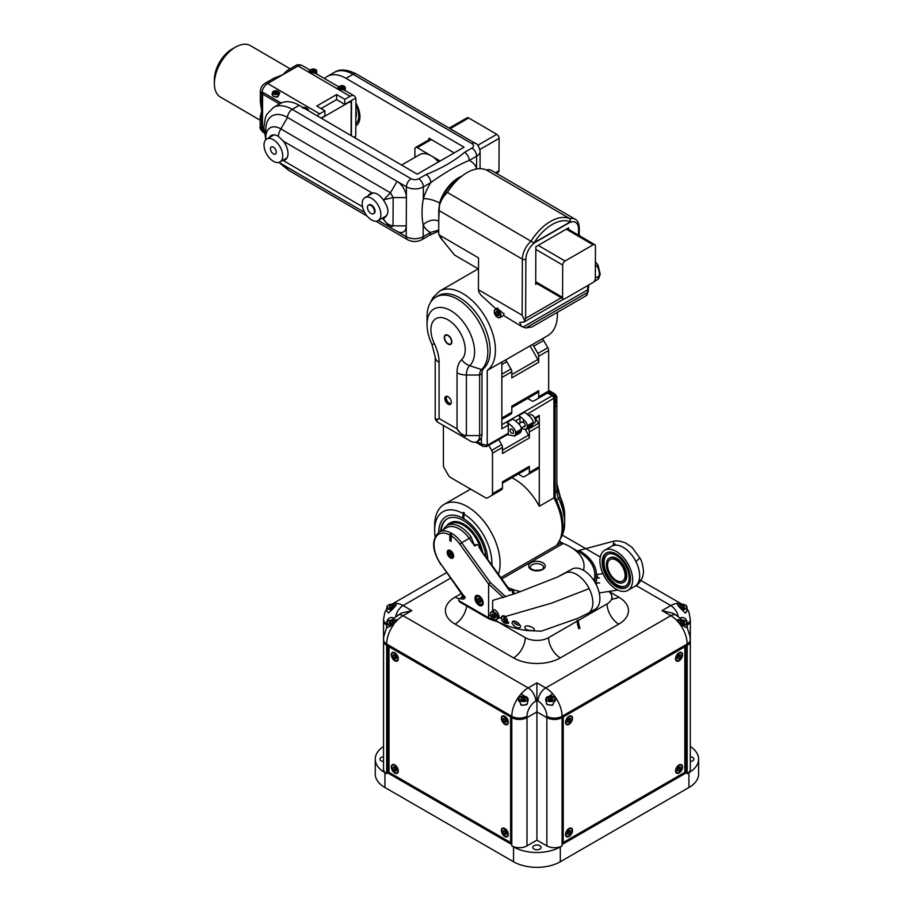 <?xml version="1.0" encoding="UTF-8"?>
<svg xmlns="http://www.w3.org/2000/svg" width="913" height="913" viewBox="0 0 913 913"><rect width="100%" height="100%" fill="white"/><g stroke="black" fill="none" stroke-linecap="round" stroke-linejoin="round"><path stroke-width="1.37" d="M355.796 125.846A19.846 11.447 -120 0 0 355.819 125.834A19.846 11.447 -120 0 0 355.887 103.055A19.846 11.447 -120 0 1 355.819 125.834L355.819 125.834A19.846 11.447 -120 0 1 355.796 125.846M324.56 78.575A37.205 21.467 -120 0 1 327.311 76.418A37.205 21.467 -120 0 1 346.027 78.347L464.055 147.198L417.264 174.189L299.236 105.337A37.205 21.467 -120 0 0 280.519 103.409L273.501 107.46L266.893 114.273L265.409 117.537L263.857 127.5L265.82 139.746M428.95 139.78L428.962 138.194L454.16 152.905M438.754 221.117A11.972 9.107 -25 0 0 423.21 224.883C421.601 217.009 421.635 208.29 423.312 198.726A11.972 3.675 -162.8 0 1 439.552 202.994L438.765 219.713M464.557 152.334A6.619 3.812 60 0 1 469.202 160.448C458.006 164.945 445.19 172.329 430.765 182.623A6.619 3.812 60 0 0 426.109 174.497C441.299 168.528 454.115 161.144 464.557 152.334L471.953 148.066A6.619 3.812 60 0 1 476.609 156.18L476.563 168.015A11.972 9.107 -25 0 0 475.582 169.19M396.904 231.229L406.228 236.672A11.972 6.95 0.2 0 0 423.164 236.718L430.559 232.45A40.914 23.521 -59.7 0 1 423.21 224.883L423.164 236.718A6.619 3.812 60 0 1 421.795 239.72L429.19 235.451A6.619 3.812 60 0 0 430.559 232.45L438.719 230.133M563.241 716.956L684.83 646.758L684.83 772.318L686.005 772.991L563.241 843.874L563.241 716.956L562.066 717.629L687.169 645.4L686.005 646.084L686.005 772.991M563.241 842.516L684.83 772.318M569.027 836.513A4.93 2.842 120 0 0 572.246 832.177A4.93 2.842 120 0 0 571.492 828.228A4.93 2.842 120 0 0 566.562 831.07A4.93 2.842 120 0 0 566.562 836.765A4.93 2.842 120 0 0 569.027 836.513M679.044 773.003A4.93 2.853 120 0 0 682.273 768.655A4.93 2.853 120 0 0 681.52 764.695A4.93 2.853 120 0 0 676.579 767.548A4.93 2.853 120 0 0 676.579 773.243A4.93 2.853 120 0 0 679.044 773.003M679.044 660.829A4.953 2.865 120 0 0 682.285 656.458A4.953 2.865 120 0 0 681.532 652.487A4.953 2.865 120 0 0 676.567 655.351A4.953 2.865 120 0 0 676.567 661.069A4.953 2.865 120 0 0 679.044 660.829M569.027 724.317A4.919 2.842 120 0 0 572.234 719.98A4.919 2.842 120 0 0 571.481 716.043A4.919 2.842 120 0 0 566.562 718.885A4.919 2.842 120 0 0 566.562 724.568A4.919 2.842 120 0 0 569.027 724.317M502.766 615.704A4.691 3.412 -138.5 0 0 501.967 616.309A4.691 3.412 -138.5 0 0 501.819 620.167A4.691 3.412 -138.5 0 0 505.482 623.248A4.691 3.412 -138.5 0 0 508.644 622.86M504.433 615.853A4.371 3.173 -138.5 0 0 501.477 618.866A4.371 3.173 -138.5 0 0 505.334 623.145A4.371 3.173 -138.5 0 0 508.735 622.324M503.143 618.934L504.238 621L506.43 621.65L507.525 620.235L506.43 618.169L504.238 617.519L503.143 618.934L504.124 617.839L505.22 619.893L504.238 621M505.22 619.893L507.308 620.52M481.756 551.11A27.287 15.749 -120 0 0 449.641 523.16A27.287 15.749 -120 0 0 446.708 525.82M491.867 565.136A40.514 23.373 -120 0 0 463.861 514.053L463.861 518.789A34.728 20.04 -120 0 1 487.782 559.475A34.728 20.04 -120 0 0 472.078 525.409A34.728 20.04 -120 0 0 445.932 516.712A34.728 20.04 -120 0 0 438.742 532.325A34.728 20.04 -120 0 1 445.932 516.712L445.932 516.712A34.728 20.04 -120 0 1 462.697 518.105L463.279 517.774A34.728 20.04 -120 0 1 463.861 518.105M485.921 556.884A32.24 18.602 -120 0 0 470.788 526.276A32.24 18.602 -120 0 0 447.165 518.858A32.24 18.602 -120 0 0 440.591 531.24M482.657 552.365A27.287 15.749 -120 0 0 469.202 528.136A27.287 15.749 -120 0 0 450.235 522.818A27.287 15.749 -120 0 0 449.938 522.989M447.461 518.698A32.24 18.602 -120 0 0 441.173 530.909M557.364 312.303A46.301 26.717 60 0 1 557.409 314.449A46.301 26.717 60 0 1 547.823 335.607L501.842 362.119M512.866 419.021L507.012 422.399A2.477 1.427 60 0 1 508.29 425.081L508.29 433.23A2.477 1.427 60 0 1 507.776 434.371L486.72 446.514A2.477 1.427 -120 0 0 487.234 445.373L481.391 444.026L477.088 441.538M478.229 268.844L439.564 291.156A46.301 26.717 60 0 1 485.1 316.651A46.301 26.717 60 0 1 487.234 370.438L501.842 362.016L501.842 428.802L508.29 425.081M534.801 417.949L539.286 415.358A2.477 1.427 60 0 1 538.773 416.488L535.086 418.622M524.564 412.277L518.71 415.655A2.477 1.427 60 0 1 519.988 418.337L519.988 423.05M539.286 415.358L539.286 506.281A46.301 26.717 -120 0 0 514.749 479.302A46.301 26.717 -120 0 0 511.839 477.773M498.441 574.254A46.301 26.717 -120 0 0 467.376 506.624A46.301 26.717 -120 0 0 466.703 506.247A46.301 26.717 -120 0 0 444.243 504.318A46.301 26.717 -120 0 0 434.645 525.477L434.645 530.213A40.514 23.373 -120 0 0 435.124 536.536M555.127 494.161L555.127 496.535L553.917 497.847L539.286 506.281M463.861 514.053L464.443 513.049A41.336 23.852 -120 0 0 463.279 512.376L462.697 518.105M462.697 513.38A40.514 23.373 -120 0 0 434.645 530.213M475.684 442.132L483.068 446.4L481.391 444.026L481.391 437.669M555.127 397.475L553.883 395.329L552.16 395.74A2.477 1.427 60 0 1 553.917 398.776L553.917 495.885L555.127 494.195L555.127 397.475L527.121 414.228M524.085 411.934C530.362 416.26 533.363 419.752 533.078 422.399L527.223 425.778A5.375 3.104 60 0 1 527.223 427.41L526.208 429.35L521.312 428.722M527.223 427.41L533.078 424.043L532.062 425.972L526.208 429.35M527.223 425.778C527.509 423.13 524.519 419.638 518.23 415.301M533.078 422.399A5.375 3.104 60 0 1 533.078 424.043M522.259 422.285A2.477 1.427 60 0 1 524.735 423.723A2.477 1.427 60 0 1 524.735 426.588A2.477 1.427 60 0 1 523.765 426.599M521.38 430.788A5.375 3.104 60 0 0 521.38 429.144L515.525 432.522A5.375 3.104 60 0 1 515.525 434.166L521.38 430.788L520.364 432.728L514.51 436.094L507.377 434.599M515.525 434.166L514.51 436.094M515.525 432.522C515.811 429.875 512.821 426.382 506.532 422.046M521.38 429.144C521.665 426.497 518.664 423.004 512.387 418.679M511.794 433.207A2.477 1.427 60 0 1 510.173 431.027A2.477 1.427 60 0 1 510.561 429.042A2.477 1.427 60 0 1 513.038 430.468A2.477 1.427 60 0 1 513.038 433.333A2.477 1.427 60 0 1 511.794 433.207M463.279 512.376L463.279 517.774M362.199 203.656A13.227 7.635 60 0 1 364.938 197.653A13.227 7.635 60 0 1 378.153 205.288A13.227 7.635 60 0 1 378.153 220.569A13.227 7.635 60 0 1 367.939 216.997A13.227 7.635 60 0 1 362.199 203.656M368.475 205.151L369.069 204.809A4.964 2.865 60 0 1 374.022 207.673A4.964 2.865 60 0 1 374.022 213.402L373.44 213.745A4.964 2.865 -120 0 0 373.44 208.016A4.964 2.865 -120 0 0 368.475 205.151A4.964 2.865 -120 0 0 367.711 209.111A4.964 2.865 -120 0 0 370.94 213.482A4.964 2.865 -120 0 0 373.44 213.745M440.123 160.996L417.252 147.655A3.31 1.906 -120 0 0 415.598 147.484A3.31 1.906 -120 0 0 414.913 148.99L414.879 157.39M438.468 161.955A23.145 13.364 -120 0 0 431.278 155.838A23.145 13.364 -120 0 0 419.638 154.639L401.594 165.048M479.918 149.447L499.103 138.388L498.966 170.72A3.31 1.906 -120 0 1 498.281 172.215L496.41 173.299M499.103 138.388A3.31 1.906 -120 0 0 496.775 134.337L468.723 117.971A3.31 1.906 -120 0 0 467.068 117.8L449.173 128.117M685.058 612.749A4.691 2.716 0 0 0 685.583 612.486A4.691 2.716 0 0 0 686.964 610.569L686.964 607.065A4.691 2.716 0 0 0 685.583 605.148A4.691 2.716 0 0 0 685.458 605.079M679.067 605.079A4.691 2.716 0 0 0 678.941 605.148A4.691 2.716 0 0 0 678.165 605.73M681.954 609.77A4.691 2.716 0 0 0 686.964 607.065M681.452 609.268A4.371 2.522 0 0 0 686.12 607.967A4.371 2.522 0 0 0 685.355 605.011L685.355 605.011A4.371 2.522 0 0 0 679.181 605.011A4.371 2.522 0 0 0 678.233 605.821M684.008 607.796L684.647 606.426L682.901 605.422L680.527 605.787L679.888 607.156L681.623 608.161L684.008 607.796L682.901 607.168L682.901 605.422M682.901 607.168L680.539 607.533L680.527 605.787M388.39 620.874A4.691 2.716 0 0 0 388.276 620.943A4.691 2.716 0 0 0 386.895 622.86L386.895 626.364A4.691 2.716 0 0 0 387.443 627.63M395.945 621.844A4.691 2.716 0 0 0 394.918 620.943A4.691 2.716 0 0 0 394.793 620.874M386.895 622.86A4.691 2.716 0 0 0 392.396 625.531M395.843 622.015A4.371 2.522 0 0 0 394.678 620.806L394.678 620.806A4.371 2.522 0 0 0 388.504 620.806A4.371 2.522 0 0 0 387.957 623.978A4.371 2.522 0 0 0 393.229 624.926M393.332 623.59L393.971 622.221L392.236 621.217L389.851 621.582L389.212 622.951L390.958 623.967L393.332 623.59L392.236 622.974L392.236 621.217M392.236 622.974L389.874 623.339L389.851 621.582M264.291 132.956L263.332 132.385A8.263 4.759 -59.7 0 1 261.643 128.619L262.465 129.098A8.263 4.759 120.3 0 0 262.647 130.673L264.108 131.529L262.647 130.673A8.263 4.759 120.3 0 1 262.465 129.098L262.602 94.085L279.561 103.968M262.796 92.293L281.215 103.032L262.796 92.293A8.263 4.759 120.3 0 0 262.602 94.085A8.263 4.759 120.3 0 1 262.796 92.293M282.722 155.94A13.227 7.635 60 0 1 279.983 161.943A13.227 7.635 60 0 1 266.756 154.297A13.227 7.635 60 0 1 266.767 139.027A13.227 7.635 60 0 1 276.97 142.599A13.227 7.635 60 0 1 282.722 155.94M276.297 152.186A4.131 2.385 60 0 1 275.441 154.069A4.131 2.385 60 0 1 271.309 151.672A4.131 2.385 60 0 1 271.309 146.902A4.131 2.385 60 0 1 274.493 148.02A4.131 2.385 60 0 1 276.297 152.186M535.714 281.718L562.568 297.387A3.31 1.906 -59.7 0 0 563.241 298.893A3.31 1.906 -59.7 0 0 564.896 298.734L592.971 282.539A3.31 1.906 -59.7 0 0 595.322 278.499L595.459 246.168A3.31 1.906 -59.7 0 0 594.785 244.661L567.235 228.592M562.568 297.387L562.705 265.055A3.31 1.906 -59.7 0 1 565.056 261.015L593.13 244.821A3.31 1.906 -59.7 0 1 594.785 244.661M479.485 604.041A4.691 2.705 -120 0 0 479.599 604.121L479.599 604.121A4.691 2.705 -120 0 0 481.95 604.349A4.691 2.705 -120 0 0 482.909 602.363M479.451 596.372A4.691 2.705 -120 0 0 477.248 596.212A4.691 2.705 -120 0 0 476.278 598.357A4.691 2.705 -120 0 0 476.278 598.494M479.359 603.984A4.371 2.522 -120 0 0 479.371 603.984A4.371 2.522 -120 0 0 482.452 602.203A4.371 2.522 -120 0 0 479.371 596.851A4.371 2.522 -120 0 0 476.278 598.631A4.371 2.522 -120 0 0 479.359 603.984L479.599 604.121M477.625 599.407L478.492 601.656L480.238 602.66L481.105 601.427L480.238 599.179L478.492 598.175L477.625 599.407L479.131 598.54L480.01 600.777L478.492 601.656M480.01 600.777L481.094 601.405M355.157 137.954A8.263 4.759 -59.7 0 0 355.568 136.459L354.073 137.327L355.568 136.459A8.263 4.759 -59.7 0 0 355.762 134.668L355.899 99.643A8.263 4.759 -59.7 0 0 355.728 98.068L344.794 104.379L344.817 99.323L350.078 96.287A8.263 4.759 -59.7 0 1 354.221 95.876A8.263 4.759 -59.7 0 1 355.728 98.068M351.379 135.752L351.516 100.498M345.034 90.57A3.287 1.906 0.2 0 0 345.308 89.816L345.308 87.659A3.287 1.906 0.2 0 0 344.349 86.301A3.287 1.906 0.2 0 0 344.338 86.301A3.287 1.906 0.2 0 0 344.212 86.233M339.841 86.21A3.287 1.906 0.2 0 0 339.716 86.278A3.287 1.906 0.2 0 0 338.734 87.637A3.287 1.906 0.2 0 0 342.01 89.554A3.287 1.906 0.2 0 0 345.308 87.659M343.071 87.99L343.459 87.157L342.409 86.541L340.583 87.602L343.071 87.99M344.121 86.176A2.956 1.712 0.2 0 0 344.11 86.164A2.956 1.712 0.2 0 0 339.944 86.153A2.956 1.712 0.2 0 0 339.91 88.584A2.956 1.712 0.2 0 0 344.11 88.607A2.956 1.712 0.2 0 0 344.121 86.176M342.683 88.059L342.409 86.541M340.96 87.819L340.971 86.769M342.398 87.888L341.359 88.047M510.618 842.516L389.018 772.318L389.018 646.758L511.794 717.629A10.751 6.208 0 0 0 526.995 717.629L536.924 711.9L546.864 717.629L536.924 711.9L526.995 717.629A10.751 6.208 180 0 1 511.794 717.629L511.794 716.283L386.69 644.053A23.145 13.364 -60 0 1 393.606 624.618L386.964 627.665M504.832 716.283A4.93 2.842 -120 0 0 502.367 716.032A4.93 2.842 -120 0 0 502.367 721.726A4.93 2.842 -120 0 0 507.297 724.568A4.93 2.842 -120 0 0 508.05 720.619A4.93 2.842 -120 0 0 504.832 716.283M394.815 652.749A4.93 2.853 -120 0 0 392.339 652.51A4.93 2.853 -120 0 0 392.339 658.205A4.93 2.853 -120 0 0 397.281 661.058A4.93 2.853 -120 0 0 398.034 657.098A4.93 2.853 -120 0 0 394.815 652.749M394.815 764.923A4.953 2.865 -120 0 0 392.328 764.683A4.953 2.865 -120 0 0 392.328 770.401A4.953 2.865 -120 0 0 397.292 773.265A4.953 2.865 -120 0 0 398.045 769.294A4.953 2.865 -120 0 0 394.815 764.923M504.832 828.479A4.919 2.842 -120 0 0 502.378 828.228A4.919 2.842 -120 0 0 502.378 833.911A4.919 2.842 -120 0 0 507.297 836.753A4.919 2.842 -120 0 0 508.05 832.816A4.919 2.842 -120 0 0 504.832 828.479M438.708 233.933L442.554 240.267A42.078 24.195 -59.7 0 1 438.708 233.933L438.799 210.401A16.537 9.507 120.3 0 1 447.438 192.472A41.336 23.772 -59.7 0 1 486.424 169.989L569.974 218.732L570.534 221.927A14.38 8.263 120.3 0 0 568.616 222.818L535.851 241.717A14.38 8.263 120.3 0 0 533.934 243.029L531.001 241.215A16.537 9.507 120.3 0 0 522.373 259.155L438.799 210.401M447.438 192.472L531.001 241.215A41.336 23.772 -59.7 0 1 569.974 218.732A16.537 9.507 120.3 0 1 575.156 219.234L491.582 170.48A16.537 9.507 120.3 0 0 486.424 169.989M497.311 310.089L481.014 295.184L478.869 292.023L478.423 289.706L522.145 315.213L524.621 320.417L523.902 322.072L519.645 322.415L521.471 326.386L525.865 327.984L532.017 326.922L586.032 295.778A7.441 4.291 60 0 0 587.573 292.4L525.865 327.984M521.471 326.386L503.451 315.396M503.93 313.946L496.992 308.126M568.594 229.391L568.605 227.805L535.851 246.693L535.703 284.411L537.061 283.623M478.423 289.706L478.549 257.9L439.552 235.143M442.885 240.655L454.537 255.035L478.503 269.015M524.621 320.417L525.637 318.317L525.877 259.166A2.477 1.438 -179.8 0 1 522.373 259.155L522.145 315.213M513.62 621.205A4.691 3.686 -153.2 0 0 518.059 625.108A4.691 3.686 -153.2 0 0 519.942 625.074M513.802 621.171A4.371 3.424 -153.2 0 0 517.968 625.017A4.371 3.424 -153.2 0 0 519.862 624.949M515.902 621.559L516.781 622.997L518.47 623.282M517.157 622.244L516.781 622.997M616.332 580.417A12.405 7.156 60 0 1 608.229 569.484A12.405 7.156 60 0 1 610.135 559.555A12.405 7.156 60 0 1 622.529 566.722A12.405 7.156 60 0 1 622.529 581.033A12.405 7.156 60 0 1 616.332 580.417M616.332 581.764A14.06 8.114 60 0 1 607.156 569.381A14.06 8.114 60 0 1 609.313 558.117A14.06 8.114 60 0 1 623.351 566.243A14.06 8.114 60 0 1 623.351 582.471A14.06 8.114 60 0 1 616.332 581.764M616.332 586.5A19.846 11.447 60 0 1 603.379 569.004A19.846 11.447 60 0 1 606.415 553.107A19.846 11.447 60 0 1 626.25 564.576A19.846 11.447 60 0 1 626.25 587.481A19.846 11.447 60 0 1 616.332 586.5M616.332 585.142A18.192 10.499 60 0 1 604.452 569.107A18.192 10.499 60 0 1 607.248 554.533A18.192 10.499 60 0 1 625.428 565.044A18.192 10.499 60 0 1 625.416 586.055A18.192 10.499 60 0 1 616.332 585.142M609.61 557.957A14.06 8.114 60 0 1 609.895 557.786A14.06 8.114 60 0 1 623.944 565.9A14.06 8.114 60 0 1 623.933 582.129A14.06 8.114 60 0 1 623.636 582.289M625.702 585.872A18.192 10.499 60 0 1 616.914 584.811A18.192 10.499 60 0 1 605.114 569.039A18.192 10.499 60 0 1 607.544 554.374M512.033 623.305L512.239 622.187C513.597 618.466 521.928 625.085 520.399 627.277C517.568 628.749 514.784 627.414 512.033 623.305M541.226 631.18L577.94 618.249L588.063 613.319A23.145 13.364 -120 0 0 589.17 588.634A23.145 13.364 -120 0 0 566.151 572.645A23.145 13.364 -120 0 0 564.942 573.216A23.145 13.364 -120 0 0 564.93 573.216A23.145 13.364 -120 0 0 564.839 573.273M493.271 610.706C493.979 606.928 500.644 614.711 498.566 618.147L498.144 618.637M498.566 618.147L501.363 617.508L501.899 616.241L505.585 616.469L508.358 623.408L503.577 622.255M505.585 616.469L551.772 603.059L589.17 588.634M524.907 627.619L524.918 627.299C524.792 623.784 535.178 627.722 534.242 629.719C535.075 631.419 524.895 630.621 524.907 627.619M492.678 600.423L516.016 593.279L557.352 577.084L566.151 572.645M557.352 577.084L571.949 569.164A23.145 13.364 60 0 1 595.093 582.54A23.145 13.364 60 0 1 595.082 609.268L588.063 613.319A23.145 13.364 -120 0 1 587.949 613.388M556.827 499.776L558.699 498.703A13.227 7.635 60 0 1 556.839 491.171L556.85 398.228C557.067 396.676 556.154 395.101 554.111 393.48L548.645 390.33L554.111 393.48L556.85 398.228L556.85 483.525A22.585 13.033 -120 0 0 560.011 496.387L558.699 498.703A42.477 24.514 60 0 1 564.656 522.932A42.477 24.514 60 0 1 562.123 535.383M548.645 390.41A13.227 7.635 60 0 1 552.879 394.747M555.127 398.639A13.227 7.635 60 0 1 556.839 405.863L555.127 406.856M450.52 556.69A3.287 1.894 -120 0 0 450.645 556.77A3.287 1.894 -120 0 0 452.289 556.93A3.287 1.894 -120 0 0 452.974 555.424A3.287 1.894 -120 0 0 451.536 552.114A3.287 1.894 -120 0 0 449.002 551.224A3.287 1.894 -120 0 0 448.317 552.73A3.287 1.894 -120 0 0 448.317 552.867M450.406 555.424L451.319 555.344L451.319 554.134L449.493 553.084L450.406 555.424L451.319 554.899M452.506 555.424A2.956 1.712 -120 0 0 450.406 551.794A2.956 1.712 -120 0 0 448.317 553.004A2.956 1.712 -120 0 0 450.406 556.633A2.956 1.712 -120 0 0 452.506 555.424M450.668 553.324L449.493 554.294M450.668 553.62L451.319 554.431M383.54 639.625L383.54 620.783A10.751 6.208 0 0 0 386.69 625.154L386.69 625.154A10.751 6.208 180 0 1 383.54 620.76L383.54 619.413A10.751 6.208 180 0 0 386.69 623.807A12.405 7.156 60 0 1 393.8 617.964M690.319 746.503A33.073 19.093 180 0 1 698.616 759.148L698.616 774.007A33.073 19.093 180 0 1 688.927 787.508L560.308 861.758A33.073 19.093 180 0 1 513.54 861.758L384.932 787.508L384.932 772.649L386.69 773.665L386.69 645.4A10.751 6.208 180 0 1 383.54 641.017A10.751 6.208 0 0 0 386.69 645.4L387.854 646.084L387.854 772.991L510.618 843.874L510.618 716.956M560.308 861.758L560.308 846.91L562.066 845.895A10.751 6.208 180 0 1 546.864 845.895L546.864 717.629A10.751 6.208 0 0 0 562.066 717.629A10.751 6.208 180 0 1 546.864 717.629L546.864 716.283A12.405 7.156 -120 0 0 538.099 701.093A10.751 6.208 -60 0 1 545.7 687.934L670.804 615.704A10.751 6.208 -60 0 1 676.179 615.168L682.216 620.064M686.918 626.74L690.125 636.692L690.319 641.017A10.751 6.208 180 0 1 687.169 645.4A10.751 6.208 0 0 0 690.319 641.017A10.751 6.208 0 0 0 690.319 640.994M698.616 759.148A33.073 19.093 180 0 1 688.927 772.649L687.169 773.665A10.751 6.208 180 0 0 690.319 769.282L690.319 620.76A10.751 6.208 180 0 1 687.169 625.154L687.169 625.154A10.751 6.208 0 0 0 690.319 620.76A10.751 6.208 0 0 0 690.319 620.749M539.857 845.7A4.131 2.385 0 0 0 535.349 845.187A4.131 2.385 0 0 0 532.793 847.39A4.131 2.385 0 0 0 536.924 849.775A4.131 2.385 0 0 0 541.067 847.39A4.131 2.385 0 0 0 539.857 845.7M690.319 761.522A4.131 2.385 0 0 0 693.903 759.148A4.131 2.385 0 0 0 692.693 757.459A4.131 2.385 0 0 0 690.319 756.786M383.54 756.786A4.131 2.385 0 0 0 379.956 759.148A4.131 2.385 0 0 0 383.54 761.522M384.932 787.508A33.073 19.093 180 0 1 375.243 774.007L375.243 759.148A33.073 19.093 180 0 1 383.54 746.503M384.932 772.649A33.073 19.093 180 0 1 375.243 759.148M560.308 846.91A33.073 19.093 180 0 1 513.54 846.91L511.794 845.895L511.794 717.629L386.69 645.4L386.69 644.053A10.751 6.208 180 0 1 383.54 639.671L383.54 769.282A10.751 6.208 180 0 0 386.69 773.665M511.794 845.895A10.751 6.208 180 0 0 526.995 845.895L536.924 840.154L546.864 845.895M389.018 772.318L387.854 772.991M536.924 840.154L536.924 700.419L535.76 701.093A12.405 7.156 -60 0 0 526.995 716.283A10.751 6.208 180 0 1 511.794 716.283A23.145 13.364 -60 0 1 518.721 696.847L518.287 699.175L521.483 705.327L527.052 704.482L528.205 699.027L521.232 693.709L518.721 696.847M307.407 110.096A3.287 1.906 0.2 0 0 307.647 109.389A3.287 1.906 0.2 0 0 306.677 108.031A3.287 1.906 0.2 0 0 306.665 108.019A3.287 1.906 0.2 0 0 306.551 107.962M305.695 109.103L304.36 108.327M307.008 109.868A2.956 1.712 0.2 0 0 306.448 107.894A2.956 1.712 0.2 0 0 306.437 107.894A2.956 1.712 0.2 0 0 303.048 107.563M494.287 609.804A4.691 3.024 -126.6 0 0 493.853 610.044L491.217 612.007A4.691 3.024 -126.6 0 0 490.464 615.282A4.691 3.024 -126.6 0 0 490.498 615.373M493.385 619.276A4.691 3.024 -126.6 0 0 493.477 619.322A4.691 3.024 -126.6 0 0 494.024 619.607A4.691 3.024 -126.6 0 0 496.82 619.539A4.691 3.024 -126.6 0 0 496.455 613.97A4.691 3.024 -126.6 0 0 491.217 612.007M493.819 619.493A4.371 2.819 -126.6 0 0 497.254 617.12A4.371 2.819 -126.6 0 0 493.157 612.132A4.371 2.819 -126.6 0 0 490.509 615.465A4.371 2.819 -126.6 0 0 493.305 619.219A4.371 2.819 -126.6 0 0 493.819 619.493M491.879 615.054L492.849 617.234L494.789 618.101L495.759 616.8L494.789 614.62L492.849 613.753L491.879 615.054L493.191 614.072L494.161 616.252L492.849 617.234M494.161 616.252L495.668 616.926M682.137 654.861A4.691 2.716 120 0 0 682.137 654.724A4.691 2.716 120 0 0 681.166 652.578A4.691 2.716 120 0 0 679.592 652.464M675.586 659.403A4.691 2.716 120 0 0 676.465 660.715A4.691 2.716 120 0 0 678.816 660.476A4.691 2.716 120 0 0 678.93 660.407M682.137 654.998A4.371 2.522 120 0 0 679.044 653.217A4.371 2.522 120 0 0 675.962 658.558A4.371 2.522 120 0 0 679.044 660.339A4.371 2.522 120 0 0 682.137 654.998L682.137 654.724M679.044 658.787L680.562 656.915L680.562 654.906L679.044 654.769L677.537 656.641L677.537 658.65L679.044 658.787L677.537 657.919M677.537 657.896L679.032 656.036L680.562 656.915M679.032 656.036L679.032 654.781M504.946 723.929A4.691 2.716 -120 0 0 505.072 723.998A4.691 2.716 -120 0 0 507.411 724.237A4.691 2.716 -120 0 0 508.221 723.176M504.044 715.929A4.691 2.716 -120 0 0 502.721 716.1A4.691 2.716 -120 0 0 501.751 718.246A4.691 2.716 -120 0 0 501.751 718.383M505.072 723.998L504.832 723.861A4.371 2.522 -120 0 0 507.925 722.08A4.371 2.522 -120 0 0 504.832 716.739A4.371 2.522 -120 0 0 501.751 718.52A4.371 2.522 -120 0 0 504.832 723.861L505.072 723.998M503.097 719.296L503.965 721.544L505.711 722.548L506.578 721.304L505.711 719.067L503.965 718.052L503.097 719.296L504.604 718.428L505.482 720.665L503.965 721.544M505.482 720.665L506.567 721.293M497.459 317.279A4.691 2.705 -120 0 0 497.562 317.336A4.691 2.705 -120 0 0 497.574 317.347A4.691 2.705 -120 0 0 499.925 317.587L502.96 315.83A4.691 2.705 -120 0 0 503.942 313.684A4.691 2.705 -120 0 0 503.93 313.501L503.942 313.684M499.925 317.587A4.691 2.705 -120 0 0 499.925 312.166A4.691 2.705 -120 0 0 495.234 309.45A4.691 2.705 -120 0 0 494.253 311.595A4.691 2.705 -120 0 0 494.264 311.732M497.323 317.21A4.371 2.522 -120 0 0 497.345 317.21A4.371 2.522 -120 0 0 500.427 315.43A4.371 2.522 -120 0 0 497.345 310.089A4.371 2.522 -120 0 0 494.253 311.858A4.371 2.522 -120 0 0 497.323 317.21M495.599 312.634L496.467 314.882L498.201 315.898L499.08 314.665L498.224 312.417L496.478 311.401L495.599 312.634L497.106 311.767L497.984 314.004L496.467 314.882M497.984 314.004L499.069 314.631M686.165 612.087L685.446 613.034C683.632 611.356 675.803 604.668 677.731 603.356L680.253 603.584A23.145 13.364 120 0 1 682.091 604.269M677.298 603.972L677.731 603.356A23.145 13.364 120 0 0 670.804 605.581L636.03 585.495M391.768 604.269A23.145 13.364 60 0 1 393.606 603.584L396.128 603.356C398.068 604.646 390.228 611.368 388.413 613.034L387.694 612.087M391.643 620.064L401.069 613.205L411.82 610.637L403.055 605.581A23.145 13.364 60 0 0 396.128 603.356L396.562 603.972M686.896 627.653L680.242 624.618L677.731 621.479L677.298 619.779L681.783 619.699M555.138 696.847L552.627 693.709L545.643 699.027L546.807 704.482L552.376 705.327L555.561 699.175L555.138 696.847A23.145 13.364 -120 0 1 562.066 716.283L687.169 644.053A23.145 13.364 -120 0 0 680.242 624.618M391.677 620.064L396.55 619.779L393.606 624.618M578.431 620.429L576.685 620.76L577.267 621.102A16.537 9.552 -120 0 0 578.831 628.76L580.006 628.087A16.537 9.552 -120 0 1 578.431 620.429L607.088 603.892A16.537 9.541 0 0 0 611.927 597.136A16.537 9.541 0 0 0 609.245 591.932M462.526 594.614A16.537 9.541 0 0 0 461.932 597.136A16.537 9.541 0 0 0 461.932 597.319L461.932 597.136M498.407 622.152L525.237 637.639A16.537 9.541 0 0 0 548.622 637.639L577.267 621.102M677.731 621.479A23.145 13.364 -120 0 0 670.804 615.704L662.039 610.637L672.778 613.205L676.179 615.168M521.232 693.709A23.145 13.364 -60 0 1 528.159 687.934L536.924 682.867L536.924 700.419L538.099 701.093M578.249 627.071L580.006 628.087M577.849 620.087L577.849 625.656M269.198 137.623A14.06 8.114 60 0 1 271.161 135.535A14.06 8.114 60 0 1 278.225 136.265A13.227 7.601 -59.7 0 1 280.862 128.904A21.239 12.257 -120 0 0 265.786 137.509L265.786 129.863A30.586 17.655 -120 0 1 287.515 117.469L397.075 181.379A13.227 7.635 -120 0 1 406.388 197.607L406.262 225.899A13.227 7.635 -120 0 1 396.927 231.251A13.227 7.635 -120 0 1 396.87 231.217L390.308 227.428M382.741 199.148L383.78 199.764L390.433 192.814L393.149 197.573L383.78 199.764L383.78 200.643A14.06 8.114 -120 0 0 382.741 199.148C379.34 194.652 375.802 192.586 372.127 192.963A14.06 8.114 -120 0 0 370.37 193.556A14.06 8.114 -120 0 0 368.407 195.644M382.661 218.504A14.06 8.114 -120 0 0 383.711 218.241L383.711 219.12C385.754 223.046 388.858 225.294 393.035 225.853L390.285 227.417L378.347 220.455L390.296 227.417L382.661 218.504M278.225 136.265L283.395 141.195A14.06 8.114 -120 0 1 285.073 159.958A14.06 8.114 -120 0 1 283.315 160.562L362.529 206.76M383.78 200.643C389.28 208.792 389.258 214.658 383.711 218.241L384.441 217.899M390.296 227.417L396.927 231.251M284.046 159.604A14.06 8.114 -120 0 0 285.895 159.353M371.306 193.145A14.06 8.114 -120 0 0 370.164 194.629M383.38 217.545A14.06 8.114 -120 0 0 385.309 217.283M272.017 135.147A14.06 8.114 -120 0 0 270.819 136.688M388.402 605.079A4.691 2.716 0 0 0 388.276 605.148A4.691 2.716 0 0 0 386.895 607.065L386.895 610.569A4.691 2.716 0 0 0 388.276 612.486A4.691 2.716 0 0 0 388.801 612.749M395.694 605.73A4.691 2.716 0 0 0 394.918 605.148A4.691 2.716 0 0 0 394.793 605.079M386.895 607.065A4.691 2.716 0 0 0 391.905 609.77M395.626 605.821A4.371 2.522 0 0 0 394.678 605.011L394.678 605.011A4.371 2.522 0 0 0 388.504 605.011A4.371 2.522 0 0 0 387.74 607.967A4.371 2.522 0 0 0 392.407 609.268M393.343 607.796L393.971 606.426L392.236 605.422L389.851 605.787L389.212 607.156L390.958 608.161L393.343 607.796L392.236 607.179L392.236 605.422M392.236 607.179L389.874 607.544L389.851 605.787M686.416 627.63A4.691 2.716 0 0 0 686.953 626.364L686.953 622.86A4.691 2.716 0 0 0 685.583 620.943A4.691 2.716 0 0 0 685.458 620.874M679.067 620.874A4.691 2.716 0 0 0 678.941 620.943A4.691 2.716 0 0 0 677.914 621.844M681.463 625.531A4.691 2.716 0 0 0 686.953 622.86M680.63 624.926A4.371 2.522 0 0 0 685.903 623.978A4.371 2.522 0 0 0 685.343 620.806L685.343 620.806A4.371 2.522 0 0 0 679.181 620.806A4.371 2.522 0 0 0 678.005 622.015M684.008 623.59L684.636 622.221L682.901 621.217L680.516 621.582L679.888 622.951L681.623 623.956L684.008 623.59L682.901 622.974L682.901 621.217M682.901 622.974L680.539 623.339L680.516 621.582M528.661 415.495L529.802 414.833A4.691 2.705 60 0 1 532.142 415.073A4.691 2.705 60 0 1 535.463 420.825L535.463 420.825A4.691 2.705 60 0 1 534.493 422.97L533.112 423.769M532.268 415.141A4.371 2.522 60 0 1 532.382 415.198A4.371 2.522 60 0 1 535.463 420.551L535.463 420.551A4.371 2.522 60 0 1 535.463 420.688M528.456 625.964A4.691 3.812 -170.7 0 0 530.339 626.466M528.81 626.021A4.371 3.549 -170.7 0 0 530.008 626.352M448.066 343.71A4.93 2.842 60 0 1 444.859 339.374A4.93 2.842 60 0 1 445.612 335.425A4.93 2.842 60 0 1 450.531 338.267A4.93 2.842 60 0 1 450.531 343.961A4.93 2.842 60 0 1 448.066 343.71M546.442 703.626A4.691 2.716 0 0 0 547.286 704.3A4.691 2.716 0 0 0 553.13 704.665M547.412 696.881A4.691 2.716 0 0 0 547.286 696.95A4.691 2.716 0 0 0 545.917 698.867A4.691 2.716 0 0 0 550.607 701.583A4.691 2.716 0 0 0 555.309 698.867A4.691 2.716 0 0 0 553.929 696.95A4.691 2.716 0 0 0 553.803 696.881M553.929 696.95L553.7 696.813A4.371 2.522 0 0 0 547.526 696.813A4.371 2.522 0 0 0 547.526 700.385A4.371 2.522 0 0 0 553.7 700.385A4.371 2.522 0 0 0 553.7 696.813L553.929 696.95M547.412 704.357A4.371 2.522 0 0 0 547.526 704.425A4.371 2.522 0 0 0 553.061 704.733M552.354 699.598L552.993 698.228L551.247 697.224L548.861 697.589L548.234 698.97L549.968 699.974L552.354 699.598M552.331 699.609L551.247 698.981L551.247 697.224M551.247 698.981L548.884 699.347L548.861 697.589M572.109 830.579A4.691 2.716 120 0 0 572.109 830.442A4.691 2.716 120 0 0 571.139 828.296A4.691 2.716 120 0 0 569.815 828.125M565.638 835.372A4.691 2.716 120 0 0 566.437 836.422A4.691 2.716 120 0 0 568.788 836.194A4.691 2.716 120 0 0 568.913 836.125M572.109 830.716A4.371 2.522 120 0 0 569.027 828.936A4.371 2.522 120 0 0 565.934 834.277A4.371 2.522 120 0 0 569.027 836.057A4.371 2.522 120 0 0 572.109 830.716L572.109 830.442M569.027 834.505L570.534 832.633L570.534 830.613L569.027 830.488L567.521 832.359L567.521 834.368L569.027 834.505L567.521 833.637L569.016 831.754L570.534 832.633M569.016 831.754L569.016 830.499M520.73 704.665A4.691 2.716 0 0 0 526.573 704.3A4.691 2.716 0 0 0 527.417 703.626M520.045 696.881A4.691 2.716 0 0 0 519.931 696.95A4.691 2.716 0 0 0 518.55 698.867A4.691 2.716 0 0 0 523.252 701.583A4.691 2.716 0 0 0 527.942 698.867A4.691 2.716 0 0 0 526.573 696.95A4.691 2.716 0 0 0 526.447 696.881M526.573 696.95L526.333 696.813A4.371 2.522 0 0 0 520.159 696.813A4.371 2.522 0 0 0 520.159 700.385A4.371 2.522 0 0 0 526.333 700.385A4.371 2.522 0 0 0 526.333 696.813L526.573 696.95M520.798 704.733A4.371 2.522 0 0 0 526.333 704.425A4.371 2.522 0 0 0 526.447 704.368M524.986 699.609L525.626 698.228L523.891 697.224L521.506 697.589L520.866 698.97L522.613 699.974L524.986 699.609L523.891 698.981L523.891 697.224M521.506 699.335L521.506 697.589M523.891 698.981L521.528 699.347M572.109 718.383A4.691 2.716 120 0 0 572.109 718.246A4.691 2.716 120 0 0 571.139 716.1A4.691 2.716 120 0 0 569.849 715.918M565.638 723.21A4.691 2.716 120 0 0 566.437 724.237A4.691 2.716 120 0 0 568.788 723.998A4.691 2.716 120 0 0 568.913 723.929M572.109 718.52A4.371 2.522 120 0 0 569.027 716.739A4.371 2.522 120 0 0 565.934 722.08A4.371 2.522 120 0 0 569.027 723.861A4.371 2.522 120 0 0 572.109 718.52L572.109 718.246M569.027 722.309L570.534 720.437L570.534 718.428L569.027 718.291L567.521 720.163L567.521 722.172L569.027 722.309L567.521 721.441L569.016 719.558L570.534 720.437M569.016 719.558L569.016 718.303M394.93 660.407A4.691 2.716 -120 0 0 395.044 660.476A4.691 2.716 -120 0 0 397.395 660.715A4.691 2.716 -120 0 0 398.228 659.574M394.096 652.418A4.691 2.716 -120 0 0 392.693 652.578A4.691 2.716 -120 0 0 391.723 654.724A4.691 2.716 -120 0 0 391.723 654.861M395.044 660.476L394.815 660.339A4.371 2.522 -120 0 0 397.897 658.558A4.371 2.522 -120 0 0 394.815 653.217A4.371 2.522 -120 0 0 391.723 654.998A4.371 2.522 -120 0 0 394.815 660.339L395.044 660.476M393.069 655.774L393.937 658.022L395.683 659.026L396.55 657.782L395.683 655.545L393.937 654.53L393.069 655.774L394.576 654.906L395.455 657.143L393.937 658.022M395.455 657.143L396.55 657.771M321.353 118.234L348.892 102.347A3.31 1.906 -59.7 0 1 350.546 102.188A3.31 1.906 -59.7 0 1 351.22 103.694L351.094 135.581M449.824 534.984L450.406 533.477A24.583 14.186 -120 0 1 451.581 534.151L450.999 541.363L449.824 540.69L449.824 534.984A23.145 13.364 -120 0 0 434.725 539.788A23.145 13.364 -120 0 0 441.025 564.268L465.162 597.753L463.496 599.168L464.546 598.323M463.724 596.292L459.444 598.757A3.287 1.894 -120 0 1 460.061 598.608A47.773 27.561 -120 0 0 460.768 598.757A3.287 1.894 -120 0 0 460.768 598.757A47.898 27.641 -120 0 0 463.496 599.168M459.444 598.757A3.287 1.894 -120 0 0 458.783 600.617L459.855 602.078L468.38 606.985L467.867 605.844L458.783 600.617M467.867 605.844L488.581 617.816L488.581 615.122A75.756 43.733 0 0 0 490.658 615.933M503.417 597.616L488.615 583.943L488.581 615.122M583.487 570.305A47.122 27.207 0 0 0 570.26 546.853L577.861 551.235A57.873 33.416 180 0 1 594.808 574.87A57.873 33.416 180 0 1 593.929 580.657M460.061 598.608L463.827 596.429M464.135 596.84L460.791 598.768L464.112 596.828M464.546 596.235L465.162 597.753M443.364 529.643A26.454 15.27 60 0 1 447.13 525.557A26.454 15.27 60 0 1 471.074 536.981L474.737 545.997L476.495 544.993A1.655 0.959 60 0 1 476.209 544.502C478.526 544.924 480.055 546.556 480.797 549.375A26.454 15.27 60 0 1 480.968 550.014M447.13 525.557L450.063 523.868A26.454 15.27 60 0 1 480.797 549.375L480.592 549.5M508.632 588.908L509.5 590.757L512.946 589.524A47.134 27.207 180 0 1 508.073 587.607M512.946 589.524L514.384 593.861M570.26 546.853A47.122 27.207 0 0 0 563.218 543.509L560.924 543.087M508.062 587.595A47.122 27.207 0 0 0 520.65 591.624M501.808 578.922L563.218 543.509M505.756 596.828L490.315 582.528L461.636 542.756L469.236 538.373L474.737 545.997M488.615 583.943L490.315 582.528M480.729 550.208L509.5 590.757M494.549 619.984L488.581 617.816L489.128 618.968L499.16 622.369M450.406 533.477L449.824 540.69M450.406 540.348L450.999 540.69M394.93 772.603A4.691 2.716 -120 0 0 395.044 772.672A4.691 2.716 -120 0 0 397.395 772.9A4.691 2.716 -120 0 0 398.273 771.599M394.268 764.66A4.691 2.716 -120 0 0 392.693 764.774A4.691 2.716 -120 0 0 391.723 766.92A4.691 2.716 -120 0 0 391.723 767.057M395.044 772.672L394.815 772.535A4.371 2.522 -120 0 0 397.897 770.755A4.371 2.522 -120 0 0 394.815 765.414A4.371 2.522 -120 0 0 391.723 767.194A4.371 2.522 -120 0 0 394.815 772.535L395.044 772.672M393.069 767.97L393.937 770.207L395.683 771.223L396.55 769.979L395.683 767.73L393.937 766.726L393.069 767.97L394.576 767.103L395.455 769.339L393.937 770.207M395.455 769.339L396.55 769.956M273.535 91.243A3.287 1.906 0.2 0 0 273.421 91.3A3.287 1.906 0.2 0 0 272.428 92.658L272.428 94.815A3.287 1.906 0.2 0 0 273.398 96.173A3.287 1.906 0.2 0 0 278.02 96.196A3.287 1.906 0.2 0 0 278.351 95.979M278.99 95.02A3.287 1.906 0.2 0 0 279.001 94.838L279.013 92.681A3.287 1.906 0.2 0 0 278.054 91.334A3.287 1.906 0.2 0 0 278.043 91.323A3.287 1.906 0.2 0 0 277.917 91.254M272.428 92.658A3.287 1.906 0.2 0 0 275.715 94.575A3.287 1.906 0.2 0 0 279.013 92.681M273.523 96.242A2.956 1.712 0.2 0 0 273.626 96.31A2.956 1.712 0.2 0 0 277.78 96.333A2.956 1.712 0.2 0 0 277.894 96.264M276.776 93.012L277.164 92.179L276.114 91.574L274.288 92.624L276.776 93.012M277.814 91.197A2.956 1.712 0.2 0 0 277.803 91.186A2.956 1.712 0.2 0 0 273.649 91.174A2.956 1.712 0.2 0 0 273.615 93.605A2.956 1.712 0.2 0 0 277.803 93.628A2.956 1.712 0.2 0 0 277.814 91.197M276.377 93.08L276.114 91.574M274.665 92.841L274.665 91.791M276.103 92.921L275.064 93.08M504.946 836.125A4.691 2.716 -120 0 0 505.072 836.194A4.691 2.716 -120 0 0 507.411 836.422A4.691 2.716 -120 0 0 508.21 835.395M504.01 828.114A4.691 2.716 -120 0 0 502.721 828.296A4.691 2.716 -120 0 0 501.751 830.442A4.691 2.716 -120 0 0 501.751 830.579M505.072 836.194L504.832 836.057A4.371 2.522 -120 0 0 507.925 834.277A4.371 2.522 -120 0 0 504.832 828.936A4.371 2.522 -120 0 0 501.751 830.716A4.371 2.522 -120 0 0 504.832 836.057L505.072 836.194M503.097 831.492L503.965 833.729L505.711 834.744L506.578 833.501L505.711 831.252L503.965 830.248L503.097 831.492L504.604 830.613L505.482 832.861L503.965 833.729M505.482 832.861L506.567 833.478M344.794 104.379L336.612 99.597L321.091 108.556M321.056 118.062L324.914 115.848L324.925 110.793L316.754 106.022L336.635 94.553L344.817 99.323M263.96 129.977L262.465 129.098L262.602 94.085L261.791 93.605A8.263 4.759 -59.7 0 1 267.669 83.494L319.664 113.828L324.925 110.793M337.89 87.614L345.411 90.741L354.221 95.876M309.256 70.906L316.777 74.044L338.94 86.963M302.363 107.825L308.48 109.366M276.468 96.755L277.381 97.292L279.857 92.67L273.729 91.129M272.428 93.628A4.131 2.397 -179.8 0 0 271.937 94.119L272.428 94.404M317.233 115.837A8.263 4.759 -59.7 0 1 319.664 113.828M260.216 120.265L220.444 97.063A29.764 17.107 -59.7 0 1 214.384 83.597A29.764 17.107 -59.7 0 1 235.725 47.008A29.764 17.107 -59.7 0 1 250.436 45.65L290.163 68.817M260.194 126.576L260.239 116.567L261.711 111.112L261.791 93.605A4.964 2.876 0.2 0 1 260.331 91.562L260.296 101.571L261.711 111.112L261.643 128.619A4.964 2.876 0.2 0 1 260.194 126.576C259.554 127.831 260.593 129.772 263.332 132.385M260.331 91.562C260.536 87.968 262.157 85.194 265.169 83.243L273.843 78.233L282.87 74.718L298.083 65.953A8.263 4.759 -59.7 0 1 302.214 65.542L310.306 70.267M350.078 96.287L298.083 65.953A4.964 2.865 -120 0 0 295.584 65.69L286.91 70.7L282.87 74.718L267.669 83.494A4.964 2.865 60 0 0 265.169 83.243M214.384 83.597L214.395 79.511A24.799 14.266 -59.7 0 1 232.176 49.017L235.725 47.008M336.612 99.597L336.635 94.553M682.137 767.057A4.691 2.716 120 0 0 682.137 766.92A4.691 2.716 120 0 0 681.166 764.774A4.691 2.716 120 0 0 679.763 764.615M675.631 771.77A4.691 2.716 120 0 0 676.465 772.9A4.691 2.716 120 0 0 678.816 772.672A4.691 2.716 120 0 0 678.93 772.603M682.137 767.194A4.371 2.522 120 0 0 679.044 765.414A4.371 2.522 120 0 0 675.962 770.755A4.371 2.522 120 0 0 679.044 772.535A4.371 2.522 120 0 0 682.137 767.194L682.137 766.92M679.044 770.983L680.562 769.111L680.562 767.103L679.044 766.966L677.537 768.837L677.537 770.846L679.044 770.983L677.537 770.115L679.032 768.232L680.562 769.111M679.032 768.232L679.032 766.977M355.808 123.837A18.192 10.499 -120 0 0 355.876 105.063M355.83 117.606A14.06 8.114 -120 0 0 355.865 109.937M528.433 397.954L537.883 392.499A3.994 2.305 60 0 0 538.704 390.673L538.704 396.744A3.994 2.305 60 0 1 537.883 398.57L533.694 400.99A3.994 2.305 60 0 1 533.683 400.99A3.994 2.305 60 0 1 531.697 400.796L527.6 398.422M511.805 374.57L537.883 359.528L530.008 345.879M537.883 398.57L547.823 392.83A3.994 2.305 -120 0 0 548.645 391.004L548.645 350.501A3.994 2.305 -120 0 0 547.823 347.727L543.634 340.458A3.994 2.305 -120 0 0 542.276 338.803M537.883 359.528A3.994 2.305 60 0 1 538.704 362.313L538.704 356.241L548.645 350.501M538.704 362.313L511.805 377.834L511.805 371.762A3.994 2.305 60 0 0 510.972 368.978L506.783 361.708A3.994 2.305 60 0 0 505.425 360.053M501.842 418.291A3.994 2.305 -120 0 0 501.853 417.994L501.853 377.491A3.994 2.305 -120 0 0 501.842 377.183M501.853 417.994L511.805 412.265L511.805 406.182L538.704 390.673M547.823 392.83L543.634 395.249A3.994 2.305 -120 0 0 543.634 395.249L533.683 400.99L543.634 395.249M447.005 396.31A4.109 2.374 -120 0 0 446.331 398.079A4.109 2.374 -120 0 0 448.009 402.085A4.109 2.374 -120 0 0 451.102 403.409M510.972 414.091L501.842 419.352L510.972 414.091A3.994 2.305 60 0 0 511.805 412.265M538.704 356.241A3.994 2.305 60 0 0 537.883 353.457L533.694 346.198L543.634 340.458M532.336 344.543A3.994 2.305 60 0 1 533.694 346.198M525.306 429.601L528.524 435.181L502.447 450.223M519.075 473.596L528.524 468.141A3.994 2.305 -120 0 0 529.346 466.315L502.447 481.836L502.447 487.907L492.495 493.648L492.495 453.145A3.994 2.305 60 0 0 491.673 450.36L488.775 445.327M518.242 474.075L522.339 476.438A3.994 2.305 -120 0 0 524.324 476.643L528.524 474.224A3.994 2.305 -120 0 0 529.346 472.398L529.346 466.315M443.41 425.469L443.41 465.276A3.994 2.305 60 0 0 444.243 468.061L448.431 475.319A3.994 2.305 60 0 0 450.429 477.431L485.488 497.699A3.994 2.305 60 0 0 487.485 497.893L491.673 495.474A3.994 2.305 60 0 0 492.495 493.648M534.276 470.903L538.465 468.483A3.994 2.305 60 0 0 539.286 466.657L539.286 426.154L529.346 431.895A3.994 2.305 -120 0 0 528.524 429.11L528.045 428.288M528.524 435.181A3.994 2.305 -120 0 1 529.346 437.966L529.346 431.895M529.346 437.966L502.447 453.487L502.447 447.404A3.994 2.305 -120 0 0 501.614 444.62L498.715 439.598M535.566 418.348L538.465 423.37A3.994 2.305 60 0 1 539.286 426.154M502.447 487.907A3.994 2.305 -120 0 1 501.614 489.733L497.425 492.153M435.958 297.067A42.979 24.799 -120 0 1 477.442 319.459A42.979 24.799 -120 0 1 481.55 369.56L483.89 368.201A42.979 24.799 -120 0 0 479.781 318.112A42.979 24.799 -120 0 0 438.297 295.709L435.958 297.067A42.979 24.799 -120 0 0 427.056 316.708L427.044 324.343C427.113 330.997 428.722 337.605 431.872 344.167L435.216 356.983L435.216 417.572C435.49 419.581 436.779 419.889 439.085 418.496C436.722 419.797 436.346 421.064 437.955 422.308L463.667 437.167L457.048 428.882C459.102 432.796 462.229 435.033 466.406 435.592L463.667 437.167L470.286 440.99A13.227 7.635 -120 0 0 476.894 441.652A13.227 7.635 -120 0 0 479.633 435.592L481.973 434.246L481.973 373.657L479.633 375.003L479.633 435.592L466.406 435.592L466.406 375.003A22.585 13.033 60 0 1 469.681 365.702A33.621 19.401 -120 0 0 458.44 316.526A33.621 19.401 -120 0 0 427.044 324.343M483.89 368.201A13.227 7.635 -120 0 0 481.973 373.657M476.894 441.652L479.234 440.306A13.227 7.635 -120 0 0 481.973 434.246M448.066 335.299A5.375 3.104 -120 0 0 445.384 335.037A5.375 3.104 -120 0 0 445.384 341.245A5.375 3.104 -120 0 0 450.76 344.349A5.375 3.104 -120 0 0 451.581 340.035A5.375 3.104 -120 0 0 448.066 335.299M448.066 396.721A4.542 2.625 -120 0 0 445.795 396.493A4.542 2.625 -120 0 0 445.795 401.743A4.542 2.625 -120 0 0 450.337 404.368A4.542 2.625 -120 0 0 451.045 400.727A4.542 2.625 -120 0 0 448.066 396.721M457.048 372.766A31.932 18.431 -120 0 1 461.693 359.608A13.227 10.705 47 0 0 469.681 365.702L481.55 369.56A13.227 7.635 -120 0 0 479.633 375.003L466.406 375.003A13.227 7.635 180 0 1 457.048 372.766L457.048 428.882L439.085 418.496L439.085 362.381A31.932 18.431 -120 0 0 434.44 343.859A13.227 1.427 154.4 0 1 431.872 344.167M450.623 343.904A5.375 3.104 -120 0 0 451.273 343.893M446.457 396.288A4.542 2.625 -120 0 0 446.971 401.069A4.542 2.625 -120 0 0 450.851 403.9M316.4 73.862A3.287 1.906 0.2 0 0 316.674 73.12L316.685 70.963A3.287 1.906 0.2 0 0 315.715 69.605A3.287 1.906 0.2 0 0 315.704 69.593A3.287 1.906 0.2 0 0 315.578 69.525M311.207 69.514A3.287 1.906 0.2 0 0 311.082 69.582A3.287 1.906 0.2 0 0 310.1 70.929A3.287 1.906 0.2 0 0 313.387 72.857A3.287 1.906 0.2 0 0 316.685 70.963M314.449 71.294L314.825 70.461L313.775 69.845L311.949 70.894L314.449 71.294M315.487 69.468A2.956 1.712 0.2 0 0 315.476 69.468A2.956 1.712 0.2 0 0 311.322 69.445A2.956 1.712 0.2 0 0 311.287 71.876A2.956 1.712 0.2 0 0 315.476 71.899A2.956 1.712 0.2 0 0 315.487 69.468L315.704 69.593M314.049 71.351L313.775 69.845M312.337 71.123L312.337 70.061M313.775 71.191L312.725 71.351M635.962 561.643L639.819 557.923C642.33 560.787 644.338 572.44 643.072 574.562C643.403 577.404 638.37 585.404 634.855 586.329L634.855 586.329A23.145 13.364 60 0 0 635.962 561.643A23.145 13.364 60 0 0 612.943 545.654L614.004 541.089L579.047 550.425A59.528 34.363 180 0 1 596.463 574.734L596.463 585.142M617.85 590.049L599.213 592.936M579.047 550.425L577.94 551.064A57.953 33.461 180 0 1 594.888 574.711A57.953 33.461 180 0 1 594.888 574.734L594.888 582.209M616.275 553.986A20.006 11.549 -120 0 0 606.278 552.993A20.006 11.549 -120 0 0 606.266 576.092A20.006 11.549 -120 0 0 626.272 587.664A20.006 11.549 -120 0 0 629.342 571.629A20.006 11.549 -120 0 0 616.275 553.986M616.275 589.227A23.145 13.364 60 0 1 601.153 568.822A23.145 13.364 60 0 1 604.703 550.277A23.145 13.364 60 0 1 627.847 563.652A23.145 13.364 60 0 1 627.836 590.38A23.145 13.364 60 0 1 616.275 589.227M602.979 573.672L594.888 574.734M614.312 545.289L615.259 543.897L611.721 546.225A23.145 13.364 60 0 1 612.943 545.654A23.145 13.364 60 0 0 611.721 546.225L604.703 550.277M597.364 577.621A4.793 1.096 80.5 0 1 596.851 576.308M346.027 78.347L353.046 74.295A37.205 21.467 -120 0 0 334.329 72.378C339.727 68.783 347.066 69.32 356.355 73.976A6.619 3.8 -59.7 0 0 353.046 74.295L471.953 143.661A6.619 3.8 -59.7 0 1 475.274 143.341L356.355 73.976M476.563 168.015A40.914 23.521 -59.7 0 0 469.202 160.448L476.609 156.18A11.972 6.95 0.2 0 0 480.112 151.284L480.044 168.677M459.159 178.377A28.942 16.639 120.3 0 0 441.55 200.221M438.799 211.69A28.942 16.639 120.3 0 0 438.776 215.605M397.075 181.379L390.433 192.814L280.862 128.904L287.515 117.469A6.619 3.8 -59.7 0 1 292.217 109.377L411.124 178.754A6.619 3.8 120.3 0 0 406.422 186.834L287.515 117.469A30.586 17.655 -120 0 0 266.094 134.211M411.124 178.754A5.364 3.116 0.2 0 0 418.713 178.777A6.619 3.812 60 0 1 423.358 186.891L423.312 198.726A40.914 23.521 -59.7 0 1 430.765 182.623L423.358 186.891A11.972 6.95 0.2 0 1 406.422 186.834L406.228 236.672A6.619 3.8 120.3 0 0 407.575 239.685L375.848 221.186M273.501 107.46A37.205 21.467 -120 0 1 292.217 109.377L299.236 105.337M426.109 174.497L418.713 178.777M471.953 148.066A5.364 3.116 0.2 0 0 471.953 143.661M439.552 202.994A28.942 16.639 -59.7 0 1 461.727 176.232M287.31 167.341A6.619 3.8 120.3 0 0 288.656 170.32L278.887 162.388M487.234 370.438L487.234 445.373L508.29 433.23M519.988 418.337L515.423 420.973M547.48 393.035L552.16 395.74L501.842 424.75M553.917 495.885L553.917 497.847A46.301 26.717 60 0 1 556.531 545.449M495.462 172.74L498.966 170.72M417.252 147.655L431.29 139.563M450.155 128.687L468.723 117.971M477.739 145.315L496.775 134.337M535.84 249.386L562.705 265.055M566.265 229.152L593.13 244.821M538.191 245.346L565.056 261.015M578.5 235.155L578.522 228.809A14.06 8.08 120.3 0 0 568.628 223.092L535.874 241.979A14.06 8.08 120.3 0 0 525.877 259.166M595.379 264.781A22.323 12.839 120.3 0 1 599.339 274.573L599.339 275.817L595.333 278.123M561.29 297.752L525.637 318.317M522.966 327.128L587.584 289.866L587.573 292.4A2.477 1.438 0.2 0 0 588.303 291.384L586.032 295.778M588.303 291.384L588.303 288.85A2.477 1.438 0.2 0 1 587.584 289.866A19.846 11.447 60 0 1 588.303 285.233M533.934 243.029A38.86 22.346 -59.7 0 1 570.534 221.927M597.627 279.561L600.069 274.802A2.477 1.438 0.2 0 1 599.339 275.817A8.263 4.77 60 0 1 597.627 279.561L594.043 281.638M599.339 274.573A2.477 1.438 0.2 0 0 600.069 273.558L597.981 264.93L595.39 261.974M578.522 228.809A2.477 1.438 0.2 0 0 579.253 227.794L579.219 235.577M555.127 492.153L556.839 491.171L556.85 483.525L560.068 496.079A13.227 1.552 154.8 0 1 560.011 496.387A33.13 19.116 60 0 1 564.668 515.286L564.656 522.932M688.927 787.508L688.927 772.649M513.54 861.758L513.54 846.91M386.69 627.242L386.69 623.807M562.066 845.895L562.066 716.283A10.751 6.208 180 0 1 546.864 716.283M526.995 845.895L526.995 716.283M687.169 627.242L687.169 623.807A12.405 7.156 120 0 0 680.059 617.964M687.169 773.665L687.169 644.053A10.751 6.208 180 0 0 690.319 639.671M678.176 616.469A10.751 6.208 -120 0 0 670.804 605.581L662.039 610.637M690.319 620.76L690.319 619.413A10.751 6.208 180 0 1 687.169 623.807M563.458 543.6L559.68 541.42M450.623 578.112L403.055 605.581A10.751 6.208 120 0 0 395.683 616.469M552.627 693.709A23.145 13.364 -120 0 0 545.7 687.934L536.924 682.867M396.128 621.479A23.145 13.364 -60 0 1 403.055 615.704L528.159 687.934A10.751 6.208 60 0 1 535.76 701.093M397.68 615.168A10.751 6.208 60 0 1 403.055 615.704L411.82 610.637M548.622 637.639A16.537 9.552 -120 0 0 560.308 657.896A33.073 19.093 0 0 1 513.54 657.896L455.085 624.138A33.073 19.093 0 0 1 455.085 597.136L461.624 593.37M609.633 591.864L618.774 597.136A33.073 19.093 0 0 1 618.774 624.138L560.308 657.896M513.54 657.896A16.537 9.552 120 0 0 525.237 637.639M455.085 624.138A16.537 9.552 120 0 0 466.646 605.981M607.088 603.892A16.537 9.552 -120 0 0 618.774 624.138M455.085 597.136A16.537 9.552 -120 0 0 459.559 598.7M612.121 598.586A16.537 9.552 120 0 0 618.774 597.136M372.127 192.963L283.395 141.195M279.332 162.252A13.227 7.601 120.3 0 0 280.702 163.495A13.227 7.601 120.3 0 0 280.725 163.507L364.686 212.478L278.956 162.377M406.262 225.899L393.035 225.853L393.149 197.573L406.388 197.607M450.406 550.505A4.542 2.625 -120 0 0 447.621 554.465A4.542 2.625 -120 0 0 453.19 557.683A4.542 2.625 -120 0 0 450.406 550.505M479.074 595.858A5.786 3.344 -120 0 0 475.525 600.902A5.786 3.344 -120 0 0 482.612 604.999A5.786 3.344 -120 0 0 479.074 595.858M488.581 584.069L459.798 544.148A23.145 13.364 -120 0 0 450.999 535.657M464.694 598.392L441.025 564.268M474.851 545.278L476.209 544.502M542.779 562.716A8.263 4.77 0 0 0 528.947 564.85A8.263 4.77 0 0 0 539.069 570.705A8.263 4.77 0 0 0 542.779 562.716M513.197 594.272L511.588 589.558M459.798 544.148L461.636 542.756A24.799 14.311 -120 0 0 439.187 532.051L446.788 527.668A24.799 14.311 60 0 1 469.236 538.373L471.074 536.981M468.437 607.019L489.048 618.923M477.179 595.949A4.964 2.865 -120 0 0 477.179 601.678A4.964 2.865 -120 0 0 482.132 604.543L482.851 601.735C481.767 598.54 480.569 596.703 479.245 596.235L477.179 595.949M451.125 556.987A3.72 2.146 -120 0 0 452.848 557.101C453.613 558.014 454.023 553.563 450.577 550.881L449.139 550.653A3.72 2.146 -120 0 0 448.363 552.205M541.614 564.736A6.619 3.823 0 0 0 534.402 563.914A6.619 3.823 0 0 0 530.316 567.441C529.426 567.76 530.658 568.685 534.014 570.203C545.643 570.659 542.915 567.247 543.543 567.441A6.619 3.823 0 0 0 541.614 564.736M511.805 407.54L537.883 392.499M501.853 377.491L511.805 371.762M538.704 396.744L548.645 391.004M510.972 368.978L501.842 374.239M501.842 364.561L506.783 361.708M537.883 353.457L547.823 347.727M528.524 468.141L502.447 483.182M539.286 466.657L529.346 472.398M502.447 447.404L492.495 453.145M528.524 474.224L538.465 468.483M538.465 423.37L528.524 429.11M501.614 489.733L491.673 495.474M501.614 444.62L491.673 450.36M461.693 359.608A24.274 14.003 -120 0 0 459.65 331.761A24.274 14.003 -120 0 0 436.482 318.375A24.274 14.003 -120 0 0 434.44 343.859M439.085 362.381A13.227 7.635 180 0 1 435.216 356.983L435.216 417.572C434.999 419.124 435.912 420.71 437.955 422.308L470.286 440.99M327.311 76.418L334.329 72.378M367.163 216.119L288.656 170.32M407.575 239.685C412.299 242.105 417.047 242.116 421.795 239.72M480.112 151.284C478.948 146.194 477.328 143.535 475.274 143.341M429.19 235.451L438.719 231.103M450.235 522.818L449.641 523.16M557.421 312.28L557.409 314.449M470.629 489.106L444.243 504.318M430.685 302.192L432.865 297.718L439.564 291.156M555.127 496.41L561.917 514.213L563.298 526.858L561.952 535.977L556.907 545.232M553.883 395.329L548.416 392.168M486.72 446.514L483.068 446.4M373.177 192.894L364.938 197.653M386.758 215.605L378.153 220.569M415.598 147.484L430.32 138.993M273.946 134.884L266.767 139.027M287.036 157.869L279.983 161.943M563.241 298.893L535.703 282.825M477.978 595.801L477.248 596.212M482.669 603.938L481.95 604.349M338.723 88.869L338.734 87.637M523.902 322.084L563.846 299.053M588.303 288.85L588.828 284.936M600.069 274.802L600.069 273.558M575.156 219.234C577.609 220.432 578.979 223.286 579.253 227.794M607.647 552.399L606.415 553.107M627.471 586.774L626.25 587.481M609.895 557.786L609.313 558.117M623.933 582.129L623.351 582.471M541.398 631.168L526.984 630.586C513.791 628.612 502.367 624.732 492.712 618.934M492.655 600.503L492.598 610.98M560.068 496.079L564.668 515.286M556.85 398.228L556.85 483.525M554.111 393.48L548.645 390.33M450.029 550.63L449.002 551.224M453.316 556.337L452.289 556.93M307.635 110.233L307.647 109.389M498.452 618.341L496.82 619.539M497.653 308.046L495.234 309.45M690.319 619.413L688.984 612.155L686.964 608.526M682.102 604.269L639.271 579.55M600.298 557.033L562.271 535.086M386.895 608.526L384.829 612.269L383.54 619.413M446.64 572.588L391.745 604.269M386.941 626.74L383.722 636.692L383.54 639.671M611.927 597.136L612.509 599.476M265.877 139.689L265.786 137.509M521.186 428.083L525.226 425.755M518.641 423.826L524.496 420.448M596.463 583.076L599.704 582.905M596.463 578.112L599.442 577.952M446.685 334.809L445.612 335.425M451.604 343.334L450.531 343.961M555.309 701.047L555.309 698.867M545.917 701.686L545.917 698.867M527.942 701.686L527.942 698.867M518.55 701.047L518.55 698.867M350.546 102.188L349.576 101.617M594.808 574.87L594.808 582.06M439.187 532.051C431.256 539.412 431.815 550.254 440.853 564.565M509.602 589.718L479.017 547.309M500.838 577.575L560.913 542.927M295.584 65.69C297.159 64.469 299.373 64.412 302.214 65.542M501.842 419.352L506.783 416.511M596.463 576.377L597.775 576.16M310.089 72.161L310.1 70.929M639.83 557.957L632.024 547.332L625.633 542.973C620.988 541.158 617.12 540.53 614.004 541.089M627.836 590.38L634.855 586.329"/></g></svg>
